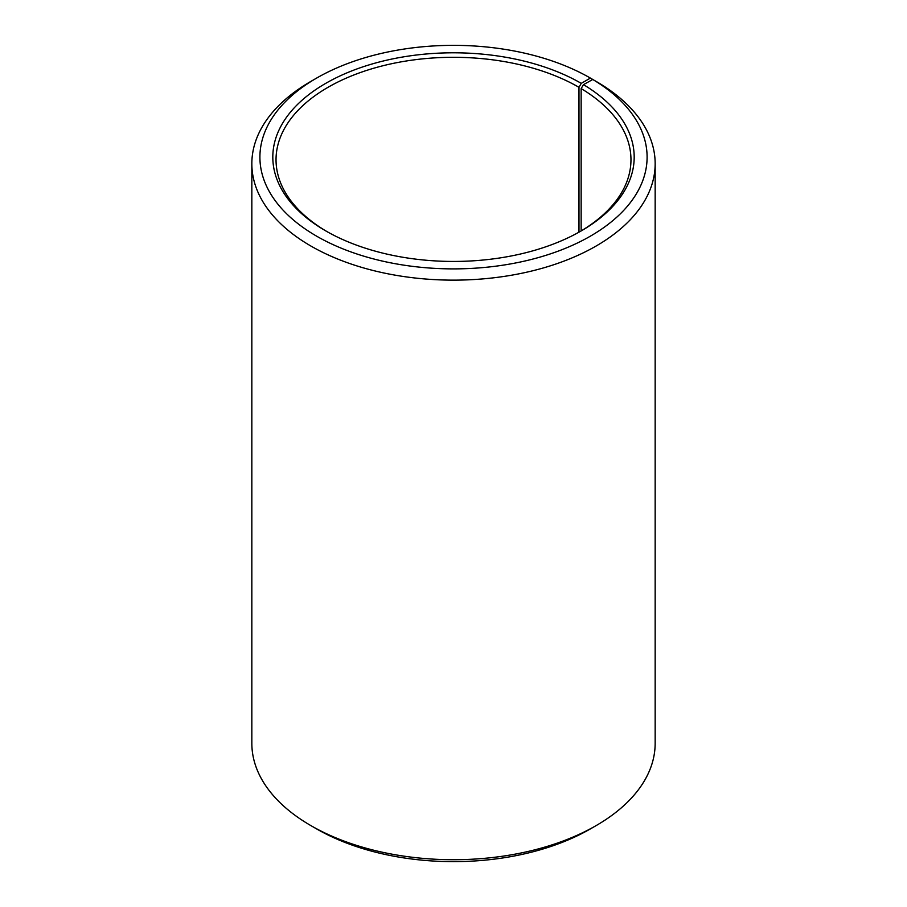 <?xml version="1.0" encoding="UTF-8"?>
<svg xmlns="http://www.w3.org/2000/svg" width="907" height="907" viewBox="0 0 907 907"><rect width="100%" height="100%" fill="white"/><g stroke="black" fill="none" stroke-linecap="round" stroke-linejoin="round"><path stroke-width="1.36" d="M592.759 79.476A193.599 111.765 180 0 1 588.79 237.067A193.599 111.765 180 0 1 315.817 235.695A193.599 111.765 180 0 1 316.611 78.093L310.908 81.381A201.66 116.425 180 0 0 251.84 163.702A201.66 116.425 180 0 0 453.5 280.138A201.66 116.425 180 0 0 655.16 163.702A201.66 116.425 180 0 0 598.563 82.832L592.759 79.476L583.473 84.657L581.149 88.58L581.149 230.922M581.149 88.58A177.466 102.457 180 0 1 630.966 159.757A177.466 102.457 180 0 1 580.117 231.546M326.883 231.546A177.466 102.457 180 0 1 276.034 159.757A177.466 102.457 180 0 1 385.588 65.1A177.466 102.457 180 0 1 578.983 87.31L578.983 232.181M655.16 163.702L655.16 743.298A201.66 116.425 180 0 1 596.092 825.619L590.389 828.907A193.599 111.765 180 0 1 316.611 828.907L310.908 825.619A201.66 116.425 180 0 1 251.84 743.298L251.84 163.702M596.092 825.619A201.66 116.425 180 0 1 310.908 825.619M596.092 81.403L590.389 78.081L581.262 83.353L578.983 87.31M316.611 78.093A193.599 111.765 180 0 1 590.389 78.081M583.473 84.657A180.686 104.316 180 0 1 581.262 230.888A180.686 104.316 180 0 1 325.738 230.888A180.686 104.316 180 0 1 325.738 83.353A180.686 104.316 180 0 1 581.262 83.353"/></g></svg>
